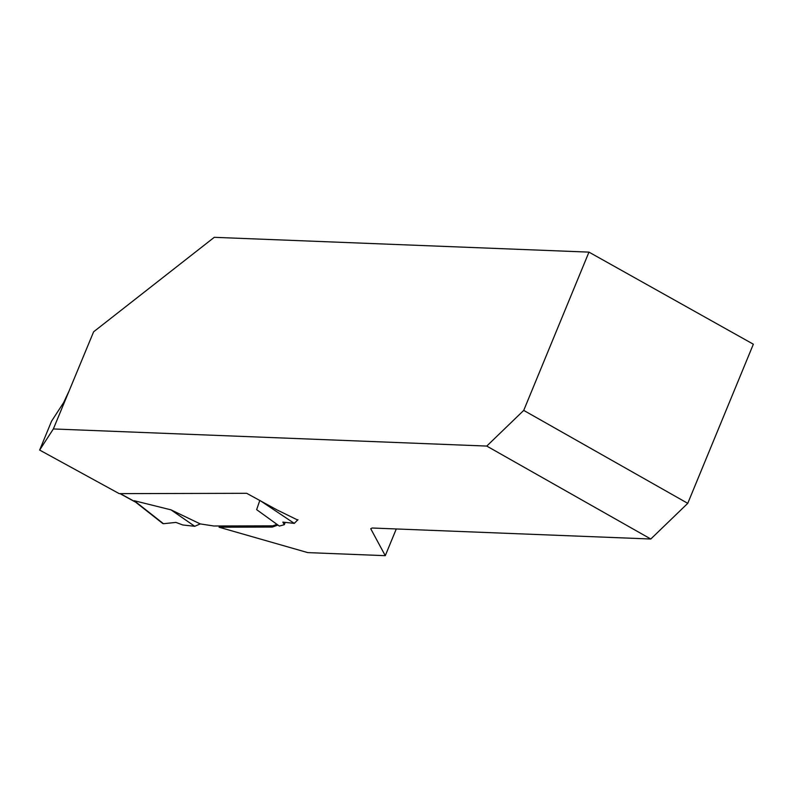 <?xml version="1.0" encoding="UTF-8"?>
<svg xmlns="http://www.w3.org/2000/svg" width="793" height="793" viewBox="0 0 793 793"><rect width="100%" height="100%" fill="white"/><g stroke="black" fill="none" stroke-linecap="round" stroke-linejoin="round"><path stroke-width="1.19" d="M687.759 503.337L523.727 410.397L588.961 252.124L214.269 237.325L93.614 331.811L53.349 428.954L486.753 446.072L650.785 539.012L687.759 503.337L753.35 344.212L588.961 252.124M523.727 410.397L486.753 446.072M650.785 539.012L372.125 528.009L370.727 528.733L385.279 555.675L307.763 552.612L219.046 527.206L219.562 525.977M385.279 555.675L396.282 528.961M277.927 525.055L272.326 527.067L219.046 527.206M297.771 520.069L276.995 509.899L246.692 493.305L119.198 493.633L39.65 450.067L53.349 428.954M285.193 522.389L284.281 524.708L279.344 526.076L256.635 509.641L259.797 500.482M68.594 391.99L63.658 402.547L51.555 421.192L39.65 450.067M175.947 522.409L163.457 523.707L175.947 522.409L182.757 524.966L194.741 526.294L200.252 523.915L213.852 525.997L272.832 525.838L272.326 527.067M134.909 501.592L134.255 500.72L171.01 509.859L200.252 523.915M272.832 525.838L276.965 524.351M284.281 524.708L282.833 522.131L294.272 523.37L259.836 500.403M297.94 519.683L294.282 523.37M194.741 526.294L171.01 509.859M163.457 523.707L134.255 500.72M135.177 501.8L120.249 493.623M135.742 502.247L120.001 493.633M162.783 523.529L135.048 501.701"/></g></svg>
